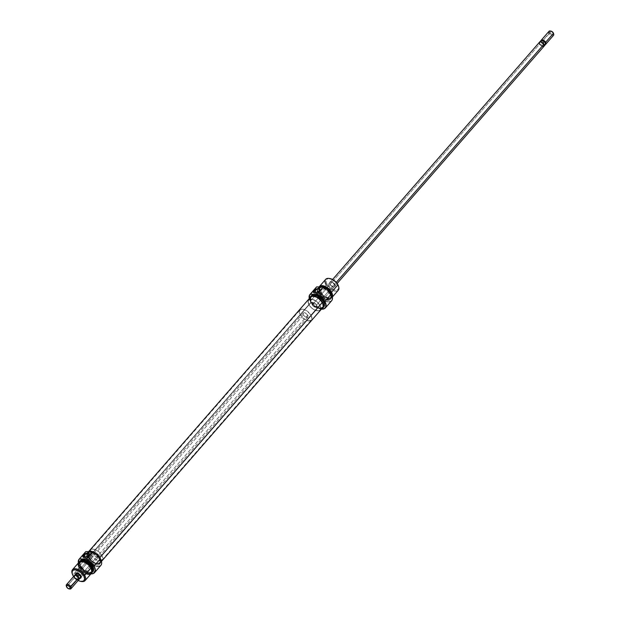 <?xml version="1.0" encoding="UTF-8"?>
<svg xmlns="http://www.w3.org/2000/svg" width="620" height="620" viewBox="0 0 620 620"><rect width="100%" height="100%" fill="white"/><g stroke="black" fill="none" stroke-linecap="round" stroke-linejoin="round"><path stroke-width="0.46" stroke-dasharray="3.1 2.33" d="M322.617 294.702L323.415 297.12L322.214 298.499L322.95 297.809L319.122 291.075A3.216 1.472 -29.6 0 0 319.618 290.323A3.216 1.472 -29.6 0 0 319.688 290.144A3.216 1.472 150.4 0 1 319.122 291.075L322.95 297.809A3.216 1.472 -29.6 0 0 323.415 297.12L334.327 284.611A3.03 1.635 41.1 0 1 333.235 286.882A3.03 1.635 41.1 0 1 330.034 284.518L329.979 284.27A3.41 1.845 -138.9 0 0 333.576 286.928A3.41 1.845 -138.9 0 0 334.8 284.379L323.415 297.12L322.338 294.19L321.121 293.376L319.502 294.624L319.13 297.026A3.216 1.472 -29.6 0 0 318.393 297.716L315.658 292.904L318.393 297.716L317.928 298.406L330.034 284.518A3.03 1.635 -138.9 0 0 332.328 286.603A3.03 1.635 -138.9 0 0 334.467 286.556A3.03 1.635 -138.9 0 0 334.327 284.611A3.03 1.635 -138.9 0 0 332.033 282.526A3.03 1.635 -138.9 0 0 329.894 282.573A3.03 1.635 -138.9 0 0 330.034 284.518L319.13 297.026L319.827 294.136L321.121 293.376L322.338 294.19M321.454 309.117A10.067 5.448 41.1 0 1 321.044 309.07A10.067 5.448 41.1 0 1 310.403 301.212L310.38 301.111A10.222 5.534 -138.9 0 0 321.175 309.093A10.222 5.534 -138.9 0 0 321.447 309.124A10.222 5.534 41.1 0 1 310.38 301.111L316.696 293.865A10.222 5.534 41.1 0 1 315.417 289.579A10.222 5.534 41.1 0 1 315.913 287.742M329.422 278.488A7.572 4.1 -138.9 0 0 327.027 284.208L319.742 291.942A8.331 4.503 41.1 0 1 319.145 286.874A8.331 4.503 -138.9 0 0 319.742 291.942L320.122 292.129A7.572 4.1 41.1 0 1 320.269 286.843M330.46 293.423L330.507 293.33A8.277 4.48 -138.9 0 0 322.175 286.944L327.5 289.749L330.46 293.423A8.331 4.503 -138.9 0 0 321.726 286.936A8.331 4.503 41.1 0 1 330.46 293.423L329.918 294.05L330.46 293.423A8.331 4.503 41.1 0 1 331.359 297.825L331.452 295.763L330.507 293.33A8.277 4.48 -138.9 0 1 331.398 297.701A8.277 4.48 -138.9 0 1 325.849 299.096A8.277 4.48 -138.9 0 1 318.788 293.082L318.665 293.175A8.331 4.503 41.1 0 1 317.851 288.54A8.331 4.503 41.1 0 1 319.153 287.184A8.331 4.503 41.1 0 1 320.153 286.897A8.331 4.503 -138.9 0 0 318.285 287.827A8.331 4.503 -138.9 0 0 317.851 288.54A8.331 4.503 -138.9 0 0 318.665 293.175L318.122 293.795A8.331 4.503 41.1 0 1 317.634 288.587A8.331 4.503 41.1 0 1 317.742 288.447A8.331 4.503 41.1 0 1 323.625 288.323A8.331 4.503 41.1 0 1 329.918 294.05A8.331 4.503 41.1 0 1 330.297 299.398A8.331 4.503 41.1 0 1 324.415 299.522A8.331 4.503 41.1 0 1 318.122 293.795L318.665 293.175A8.331 4.503 -138.9 0 0 324.958 298.894A8.331 4.503 -138.9 0 0 330.84 298.77A8.331 4.503 -138.9 0 0 330.46 293.423M319.974 286.897A8.277 4.48 -138.9 0 0 319.277 287.13A8.277 4.48 -138.9 0 0 317.959 288.517A8.277 4.48 -138.9 0 0 318.788 293.082L321.796 296.654L325.763 299.065L329.352 299.499L331.359 297.817A8.331 4.503 41.1 0 1 325.771 299.235A8.331 4.503 41.1 0 1 318.665 293.175L317.843 290.64L317.936 288.587L319.943 286.905M332.266 299.592L330.902 301.243L326.996 301.607L323.733 300.375L320.517 298.166L317.828 295.306L315.875 291.632L315.627 288.796L316.797 286.828A10.168 5.502 -138.9 0 0 315.549 289.494A10.168 5.502 -138.9 0 0 316.82 293.772L316.82 293.772A10.168 5.502 -138.9 0 0 325.454 301.149A10.168 5.502 -138.9 0 0 332.297 299.507L332.266 299.592A10.222 5.534 41.1 0 1 325.423 301.304A10.222 5.534 41.1 0 1 316.696 293.865A10.222 5.534 -138.9 0 0 324.423 300.886A10.222 5.534 -138.9 0 0 331.638 300.739M311.333 302.204L309.031 304.846A7.572 4.1 41.1 0 1 308.69 299.987A7.572 4.1 41.1 0 1 314.03 299.871A7.572 4.1 41.1 0 1 319.757 305.071L322.059 302.436A7.572 4.1 -138.9 0 0 316.332 297.228A7.572 4.1 -138.9 0 0 310.992 297.344A7.572 4.1 -138.9 0 0 311.333 302.204L314.084 305.482L317.719 307.69L321.005 308.086L322.842 306.544L322.601 303.575L321.307 301.289L318.137 298.259L315.673 296.957L312.387 296.554L310.953 297.391L310.387 298.972L311.333 302.204A7.572 4.1 -138.9 0 0 317.06 307.412A7.572 4.1 -138.9 0 0 322.4 307.295A7.572 4.1 -138.9 0 0 322.059 302.436L319.757 305.071A7.572 4.1 41.1 0 1 320.098 309.938A7.572 4.1 41.1 0 1 314.759 310.047A7.572 4.1 41.1 0 1 309.031 304.846L311.333 302.204A7.572 4.1 -138.9 0 0 317.06 307.412A7.572 4.1 -138.9 0 0 322.4 307.295A7.572 4.1 -138.9 0 0 322.059 302.436L99.417 557.76A7.572 4.1 41.1 0 1 99.766 562.619A7.572 4.1 41.1 0 1 94.418 562.735A7.572 4.1 41.1 0 1 88.691 557.535L311.333 302.204L314.084 305.482L317.719 307.69L320.021 308.179L322.439 307.249L323.005 305.668L322.601 303.575L319.308 299.166L314.479 296.6L312.387 296.554L310.953 297.391L310.387 298.972L311.333 302.204L88.691 557.535L91.45 560.806L95.077 563.014L97.386 563.503L99.805 562.58L100.285 559.992L99.417 557.76L96.666 554.489L94.271 552.839L90.729 551.792L88.311 552.714L87.831 555.303L88.691 557.535A7.572 4.1 41.1 0 1 88.172 552.9A7.572 4.1 41.1 0 1 88.35 552.668A7.572 4.1 41.1 0 1 93.698 552.56A7.572 4.1 41.1 0 1 99.417 557.76L322.059 302.436A7.572 4.1 -138.9 0 0 316.332 297.228A7.572 4.1 -138.9 0 0 310.992 297.344A7.572 4.1 -138.9 0 0 311.333 302.204M321.958 308.543A8.37 4.526 41.1 0 1 310.767 302.196L311.604 301.235L310.566 297.662L311.224 295.864A8.37 4.526 -138.9 0 0 311.604 301.235L310.767 302.196A8.37 4.526 41.1 0 1 309.822 297.957M320.718 286.804A7.386 3.991 -138.9 0 0 319.92 287.393A7.386 3.991 -138.9 0 0 319.378 288.594A7.386 3.991 -138.9 0 0 320.253 292.129L319.416 293.089A7.386 3.991 41.1 0 1 318.974 288.478A7.386 3.991 41.1 0 1 319.083 288.354A7.386 3.991 41.1 0 1 324.299 288.238A7.386 3.991 41.1 0 1 329.879 293.314L330.367 292.749L329.879 293.314A7.386 3.991 41.1 0 1 330.212 298.057A7.386 3.991 41.1 0 1 324.996 298.166A7.386 3.991 41.1 0 1 319.416 293.089L320.253 292.129L324.082 296.197L328.724 297.949L331.088 297.05L331.553 294.531M325.694 279.333A8.331 4.503 -138.9 0 0 326.074 284.681A8.331 4.503 -138.9 0 0 332.367 290.4A8.331 4.503 -138.9 0 0 338.249 290.276M539.563 42.129A3.03 1.635 -138.9 0 0 539.702 44.074L312.248 304.916A3.03 1.635 41.1 0 1 312.108 302.971A3.03 1.635 41.1 0 1 314.247 302.924A3.03 1.635 41.1 0 1 316.541 305.009L314.479 303.041L312.1 302.986L312.031 304.459L313.348 306.226L315.278 307.249L316.448 307.14L316.913 306.303L316.541 305.009L336.257 282.394L316.541 305.009A3.03 1.635 41.1 0 1 316.68 306.954A3.03 1.635 41.1 0 1 314.542 306.993A3.03 1.635 41.1 0 1 312.248 304.916L317.928 298.406L312.248 304.916A3.03 1.635 41.1 0 1 312.108 302.971A3.03 1.635 41.1 0 1 314.247 302.924A3.03 1.635 41.1 0 1 316.541 305.009L321.687 299.096L316.541 305.009L314.479 303.041L312.1 302.986L312.248 304.916L314.309 306.885L316.448 307.14L316.913 306.303L316.541 305.009A3.03 1.635 41.1 0 1 316.68 306.954A3.03 1.635 41.1 0 1 314.542 306.993A3.03 1.635 41.1 0 1 312.248 304.916L539.702 44.074A3.03 1.635 -138.9 0 0 541.989 46.151A3.03 1.635 -138.9 0 0 544.128 46.105M317.765 298.181L318.393 297.716A3.216 1.472 -29.6 0 0 317.928 298.406L317.765 298.181M316.905 297.608L317.556 297.461L316.936 297.492M318.091 297.484L318.703 297.53L318.091 297.484M319.362 297.592L318.703 297.53L319.362 297.592M320.803 297.801L321.245 297.91L320.803 297.801M319.827 294.136L320.214 293.733M331.708 294.585L331.227 297.174L329.794 298.011L327.701 297.964L324.043 296.306L319.742 291.942A8.331 4.503 -138.9 0 0 326.639 297.925A8.331 4.503 -138.9 0 0 332.336 296.856A8.331 4.503 41.1 0 1 331.917 297.538A8.331 4.503 41.1 0 1 326.035 297.67A8.331 4.503 41.1 0 1 319.742 291.942L327.027 284.208L330.948 288.385L334.606 290.044L336.699 290.09L338.132 289.253L338.698 287.672L338.295 285.58M331.785 295.205A7.572 4.1 41.1 0 1 327.344 297.879A7.572 4.1 41.1 0 1 320.122 292.129L319.176 288.897L320.362 286.789M321.284 286.618L319.494 288.13L319.416 289.959L320.253 292.129A7.386 3.991 -138.9 0 0 325.833 297.205A7.386 3.991 -138.9 0 0 331.049 297.096A7.386 3.991 -138.9 0 0 331.599 294.795M329.879 293.314L330.793 296.469L330.251 298.011L328.848 298.825L325.639 298.437L322.106 296.283L320.153 294.206L318.889 291.981L318.657 289.091L320.447 287.579L323.656 287.974L327.19 290.121L329.879 293.314M329.918 294.05L330.871 296.5L330.336 299.344L328.755 300.266L325.144 299.824L321.144 297.399L318.951 295.058L317.517 292.539L317.262 289.276L319.277 287.579L322.896 288.021L326.887 290.447L329.918 294.05M316.231 287.3A10.222 5.534 -138.9 0 0 315.417 289.579A10.222 5.534 -138.9 0 0 316.696 293.865L310.38 301.111A10.222 5.534 41.1 0 1 309.31 298.538A10.222 5.534 -138.9 0 0 309.38 298.801A10.222 5.534 -138.9 0 0 310.38 301.111L309.217 298.034M321.958 309.147L318.889 308.497L315.619 306.76L312.635 304.203L310.403 301.212A10.067 5.448 41.1 0 1 309.419 298.933A10.067 5.448 41.1 0 1 309.31 298.538M323.841 306.861A8.37 4.526 -138.9 0 1 317.928 306.985A8.37 4.526 -138.9 0 1 311.604 301.235L314.65 304.854L318.665 307.288L321.207 307.83L323.88 306.807M322.361 308.349L319.145 308.644L313.813 305.807L310.767 302.196L309.814 299.731L309.907 297.654M319.757 305.071L320.703 308.31L320.137 309.892L318.703 310.728L315.417 310.326L312.953 309.024L309.783 305.993L308.489 303.707L308.249 300.739L310.085 299.197L313.371 299.592L317.006 301.8L319.757 305.071A7.572 4.1 -138.9 0 0 314.03 299.871A7.572 4.1 -138.9 0 0 308.69 299.987A7.572 4.1 -138.9 0 0 309.031 304.846L300.243 314.929A7.572 4.1 41.1 0 1 299.902 310.062A7.572 4.1 41.1 0 1 305.242 309.954A7.572 4.1 41.1 0 1 310.969 315.154L319.757 305.071L320.703 308.31L320.137 309.892L317.719 310.814L314.177 309.767L311.783 308.117L309.031 304.846L308.086 301.615L308.651 300.026L311.07 299.103L315.836 300.901L319.757 305.071L310.969 315.154L311.914 318.385L311.349 319.974L308.93 320.897L304.164 319.099L300.243 314.929L299.297 311.69L300.483 309.589L303.389 309.318L307.047 310.976L310.969 315.154A7.572 4.1 41.1 0 1 311.31 320.013A7.572 4.1 41.1 0 1 305.97 320.129A7.572 4.1 41.1 0 1 300.243 314.929L309.031 304.846A7.572 4.1 -138.9 0 0 314.759 310.047A7.572 4.1 -138.9 0 0 320.098 309.938A7.572 4.1 -138.9 0 0 319.757 305.071M330.173 278.605L328.081 278.558L326.244 280.101L326.167 281.976L327.027 284.208A7.572 4.1 -138.9 0 0 334.715 290.067A7.572 4.1 -138.9 0 0 338.574 286.471M329.979 284.27L329.623 282.425L331.39 281.751L334.048 283.363L335.195 285.378L334.699 286.781L333.389 286.897L330.034 284.518A3.03 1.635 41.1 0 1 329.739 283.836A3.03 1.635 41.1 0 1 331.181 282.255A3.03 1.635 41.1 0 1 334.327 284.611L334.8 284.379A3.41 1.845 -138.9 0 0 331.266 281.728A3.41 1.845 -138.9 0 0 329.646 283.503A3.41 1.845 -138.9 0 0 329.979 284.27M338.683 286.812A8.331 4.503 41.1 0 1 334.715 291.152A8.331 4.503 41.1 0 1 326.074 284.681M323.415 297.12L322.214 298.499A3.216 1.472 -29.6 0 0 322.95 297.809L323.415 297.12M319.122 291.075A3.216 1.472 150.4 0 1 314.635 293.012A3.216 1.472 -29.6 0 0 314.821 293.051A3.216 1.472 -29.6 0 0 319.122 291.075M99.758 557.768L100.68 560.139L100.587 562.131L99.51 563.448L97.596 563.875L92.527 561.96L88.358 557.527A8.052 4.356 41.1 0 1 87.621 552.924A8.052 4.356 41.1 0 1 87.986 552.35A8.052 4.356 41.1 0 1 93.674 552.234A8.052 4.356 41.1 0 1 99.758 557.768A8.052 4.356 41.1 0 1 100.122 562.937A8.052 4.356 41.1 0 1 94.442 563.061A8.052 4.356 41.1 0 1 88.358 557.527L87.435 555.148L87.521 553.156L88.606 551.846L90.52 551.42L95.589 553.327L99.758 557.768M310.589 297.073L310.62 297.034A8.052 4.356 -138.9 0 0 310.992 302.204L88.358 557.527L310.992 302.204L310.078 299.824L310.163 297.833M322.803 307.567L320.23 308.551L316.471 307.435L313.922 305.683L310.992 302.204A8.052 4.356 -138.9 0 0 317.076 307.737A8.052 4.356 -138.9 0 0 322.764 307.613M80.05 578.274A3.41 1.845 41.1 0 1 75.95 575.593L76.431 575.36A3.03 1.635 -138.9 0 0 80.561 577.615A3.03 1.635 -138.9 0 0 80.6 577.592M81.049 576.29A3.03 1.635 -138.9 0 0 81.011 576.135A3.03 1.635 -138.9 0 0 80.716 575.445L80.716 575.445A3.03 1.635 41.1 0 1 81.049 576.29M101.37 561.162A10.222 5.534 41.1 0 1 96.503 566.494A10.222 5.534 41.1 0 1 85.901 558.55L84.831 554.327L85.173 552.683L86.157 551.513A10.067 5.448 -138.9 0 0 84.839 554.017A10.067 5.448 -138.9 0 0 86.087 558.457L85.901 558.55A10.222 5.534 41.1 0 1 84.622 554.164A10.222 5.534 41.1 0 1 85.111 552.428M101.347 561.069L101.61 563.061L100.858 565.161L98.952 566.269L96.17 566.215L91.303 564.006L88.327 561.449L86.087 558.457A10.067 5.448 -138.9 0 0 96.503 566.277A10.067 5.448 -138.9 0 0 101.355 561.1M84.041 557.457A3.216 1.472 -29.6 0 0 84.227 557.496A3.216 1.472 -29.6 0 0 88.536 555.52L88.536 555.52A3.216 1.472 150.4 0 1 84.041 557.457M98.657 556.977L96.767 557.155L94.883 555.861L93.868 554.071L94.31 552.823L96.441 553.087L98.502 555.055L92.83 561.565L98.502 555.055L98.657 556.977A3.03 1.635 -138.9 0 0 98.502 555.055A3.03 1.635 -138.9 0 0 96.216 552.97A3.03 1.635 -138.9 0 0 94.077 553.017A3.03 1.635 -138.9 0 0 94.217 554.962L88.536 561.472L94.217 554.962A3.03 1.635 -138.9 0 0 96.503 557.039A3.03 1.635 -138.9 0 0 98.642 557L80.856 577.39A3.03 1.635 41.1 0 1 80.561 577.615A3.03 1.635 41.1 0 1 76.431 575.36L88.536 561.472L87.8 562.154L85.072 557.349L87.8 562.154A3.216 1.472 -29.6 0 0 87.335 562.851L86.265 561.984L86.971 561.906L91.628 562.937A3.216 1.472 -29.6 0 0 92.357 562.255L88.536 555.52L92.357 562.255L92.83 561.565L80.716 575.445L91.628 562.937L90.055 562.216L86.343 561.929M78.841 562.425A8.331 4.503 -138.9 0 0 79.221 567.773L79.903 567.61A7.572 4.1 -138.9 0 0 88.598 573.577A7.572 4.1 -138.9 0 0 90.629 567.835L87.877 564.564L84.25 562.356L80.956 561.96L79.127 563.503L79.36 566.471L80.662 568.757L83.832 571.787L86.288 573.089L89.575 573.492L91.016 572.655L91.496 570.067L90.629 567.835A7.572 4.1 -138.9 0 0 81.941 561.867A7.572 4.1 -138.9 0 0 79.903 567.61L72.881 575.034L72.997 575.531L72.881 575.034A8.331 4.503 41.1 0 1 72.176 573.5A8.331 4.503 -138.9 0 0 72.881 575.034L79.221 567.773A8.331 4.503 -138.9 0 0 85.514 573.5A8.331 4.503 -138.9 0 0 91.396 573.376M92.38 572.152L89.737 573.159L85.87 572.012L82.08 569.098L80.29 566.54A8.331 4.503 -138.9 0 0 91.597 572.787A8.331 4.503 -138.9 0 0 91.83 572.663A8.331 4.503 41.1 0 1 80.29 566.54L80.832 565.921L79.794 562.363L80.453 560.573A8.331 4.503 -138.9 0 0 80.832 565.921L80.29 566.54A8.331 4.503 41.1 0 1 79.476 561.898A8.331 4.503 -138.9 0 0 79.391 562.139A8.331 4.503 -138.9 0 0 80.29 566.54L80.244 566.641A8.277 4.48 41.1 0 1 79.352 562.27A8.277 4.48 41.1 0 1 79.499 561.89M79.577 565.796A10.222 5.534 -138.9 0 0 93.395 573.485A10.222 5.534 41.1 0 1 79.577 565.796A10.222 5.534 41.1 0 1 78.461 560.457A10.222 5.534 -138.9 0 0 79.577 565.796L83.646 561.131L79.577 565.796M90.939 573.895A10.168 5.502 41.1 0 1 79.531 565.889L78.345 562.735M99.417 557.76L101.719 555.117A7.572 4.1 -138.9 0 0 95.999 549.917A7.572 4.1 -138.9 0 0 90.652 550.033A7.572 4.1 -138.9 0 0 90.993 554.892L88.691 557.535A7.572 4.1 41.1 0 1 88.172 552.9A7.572 4.1 41.1 0 1 88.35 552.668A7.572 4.1 41.1 0 1 93.698 552.56A7.572 4.1 41.1 0 1 99.417 557.76L100.285 559.992L99.805 562.58L97.386 563.503L95.077 563.014L91.45 560.806L89.443 558.674L87.831 555.303L87.916 553.428L89.745 551.878L93.039 552.281L96.666 554.489L99.417 557.76A7.572 4.1 41.1 0 1 99.766 562.619A7.572 4.1 41.1 0 1 94.418 562.735A7.572 4.1 41.1 0 1 88.691 557.535L90.993 554.892A7.572 4.1 -138.9 0 0 96.72 560.093A7.572 4.1 -138.9 0 0 102.067 559.984A7.572 4.1 -138.9 0 0 101.719 555.117L99.417 557.76M99.146 558.729L99.843 557.93L99.146 558.729L100.099 561.201L100.006 563.27L98.882 564.634L96.898 565.076L94.349 564.533L91.628 563.092L87.296 558.481A8.37 4.526 41.1 0 1 86.916 553.11A8.37 4.526 41.1 0 1 92.822 552.978A8.37 4.526 41.1 0 1 99.146 558.729A8.37 4.526 41.1 0 1 99.525 564.107A8.37 4.526 41.1 0 1 93.62 564.231A8.37 4.526 41.1 0 1 87.296 558.481L86.343 556.016L86.428 553.939L87.559 552.583L89.544 552.133L92.093 552.676L94.814 554.117L99.146 558.729M100.587 559.031L100.843 562.309L99.719 563.673L96.503 563.968L92.465 562.131L88.962 558.783L87.528 556.256L87.265 552.978L88.497 551.567A8.37 4.526 -138.9 0 0 87.753 552.149A8.37 4.526 -138.9 0 0 87.273 552.978A8.37 4.526 -138.9 0 0 88.133 557.519L87.296 558.481L88.133 557.519A8.37 4.526 -138.9 0 0 94.457 563.27A8.37 4.526 -138.9 0 0 100.362 563.146A8.37 4.526 -138.9 0 0 100.766 559.55M85.428 551.986A10.222 5.534 -138.9 0 0 84.622 554.164A10.222 5.534 -138.9 0 0 85.901 558.55L83.646 561.131L85.901 558.55A10.222 5.534 -138.9 0 0 93.62 565.572A10.222 5.534 -138.9 0 0 100.843 565.417M90.497 567.835L91.341 570.013L91.256 571.841L90.264 573.043L88.513 573.43L83.863 571.679L80.042 567.61A7.386 3.991 41.1 0 1 79.701 562.875A7.386 3.991 41.1 0 1 84.917 562.759A7.386 3.991 41.1 0 1 90.497 567.835A7.386 3.991 41.1 0 1 90.83 572.578A7.386 3.991 41.1 0 1 85.622 572.686A7.386 3.991 41.1 0 1 80.042 567.61L79.197 565.44L79.275 563.611L80.275 562.41L82.026 562.014L86.668 563.766L90.497 567.835M81.081 561.464A7.386 3.991 -138.9 0 0 80.538 561.914A7.386 3.991 -138.9 0 0 80.879 566.657L80.042 567.61L80.879 566.657A7.386 3.991 -138.9 0 0 86.459 571.725A7.386 3.991 -138.9 0 0 91.667 571.617A7.386 3.991 -138.9 0 0 92.039 571.02M92.698 561.278L91.628 562.937L92.357 562.255A3.216 1.472 -29.6 0 0 92.83 561.565L92.698 561.278M92.388 560.193L92.248 559.713L92.388 560.193M91.745 558.636L92.023 559.147M90.993 557.93L91.396 558.217L90.993 557.93M90.063 557.907L89.621 558.171L90.063 557.907M86.312 562.053L87.335 562.851L88.536 561.472L88.598 559.783L89.621 558.171M89.234 558.573L88.536 561.472A3.216 1.472 -29.6 0 0 87.8 562.154L76.431 575.36A3.03 1.635 41.1 0 1 76.291 573.415L86.219 562.03M77.353 573.066A3.03 1.635 41.1 0 1 80.716 575.445A3.03 1.635 -138.9 0 0 77.516 573.082A3.03 1.635 -138.9 0 0 77.353 573.066M81.329 581.475A8.331 4.503 41.1 0 1 72.881 575.034A8.331 4.503 -138.9 0 0 81.329 581.475M91.838 572.64A8.277 4.48 41.1 0 1 91.481 572.841A8.277 4.48 41.1 0 1 80.244 566.641L79.298 564.2L79.825 561.379M81.112 561.449L80.112 562.65L80.034 564.479L81.608 567.773L83.56 569.842L88.265 572.345L91.101 572.082L92.093 570.88M93.054 571.47L90.388 572.485L87.854 571.95L83.863 569.517L80.832 565.921A8.331 4.503 -138.9 0 0 87.133 571.64A8.331 4.503 -138.9 0 0 93.008 571.516M91.202 573.903L88.102 573.252L84.8 571.493L81.794 568.912L79.531 565.889A10.168 5.502 41.1 0 1 78.383 562.945M90.993 554.892L93.752 558.163L97.379 560.371L100.665 560.775L102.501 559.225L102.269 556.256L100.967 553.978L98.968 551.846L95.341 549.638L93.031 549.15L90.613 550.072L90.133 552.66L90.993 554.892M78.182 580.46L73.61 576.484A7.572 4.1 41.1 0 0 78.182 580.46M75.524 574.136L77.19 577.065L80.306 578.235M86.04 573.725A8.331 4.503 41.1 0 1 79.221 567.773M89.094 554.59A3.216 1.472 150.4 0 1 88.536 555.52A3.216 1.472 -29.6 0 0 89.032 554.768A3.216 1.472 -29.6 0 0 89.094 554.59M76.121 573.694A3.03 1.635 -138.9 0 0 76.431 575.36L75.95 575.593A3.41 1.845 41.1 0 1 75.531 574.329M545.313 44.578A2.999 1.62 41.1 0 1 541.609 43.989L541.679 42.827A2.705 1.465 -138.9 0 0 545.368 44.198A2.705 1.465 41.1 0 1 544.251 44.508A2.705 1.465 41.1 0 1 541.679 42.827A2.705 1.465 41.1 0 1 541.392 42.4L541.345 42.191A3.03 1.635 -138.9 0 0 544.546 44.555A3.03 1.635 -138.9 0 0 545.337 44.508A3.03 1.635 41.1 0 1 541.345 42.191L550.072 32.806A2.271 1.232 -138.9 0 0 552.265 34.534A2.271 1.232 -138.9 0 0 553.567 33.681M553.707 34.046A3.03 1.635 41.1 0 1 552.257 35.627A3.03 1.635 41.1 0 1 549.119 33.271A3.03 1.635 -138.9 0 0 551.405 35.355A3.03 1.635 -138.9 0 0 553.544 35.309M80.259 578.026A3.03 1.635 41.1 0 1 76.012 575.841L303.459 314.991A3.03 1.635 -138.9 0 0 305.753 317.076A3.03 1.635 -138.9 0 0 307.892 317.029A3.03 1.635 -138.9 0 0 307.753 315.084L80.662 575.507L307.753 315.084A3.03 1.635 -138.9 0 0 305.459 313.007A3.03 1.635 -138.9 0 0 303.32 313.046A3.03 1.635 -138.9 0 0 303.459 314.991L76.012 575.841A3.03 1.635 41.1 0 1 75.741 574.089M74.23 575.779A3.03 1.635 -138.9 0 0 74.369 577.724L74.772 577.522A2.705 1.465 -138.9 0 0 75.051 577.948A2.705 1.465 -138.9 0 0 77.717 579.646A2.705 1.465 -138.9 0 0 78.903 578.351A2.705 1.465 41.1 0 1 78.445 579.553A2.705 1.465 41.1 0 1 75.051 577.948L75.873 578.104L76.895 576.925L75.663 574.755L74.64 575.933A2.999 1.62 41.1 0 1 74.663 575.492A2.999 1.62 -138.9 0 0 74.64 575.933L74.57 577.096A2.705 1.465 41.1 0 1 74.477 576.089A2.705 1.465 41.1 0 1 75.609 575.476A2.705 1.465 -138.9 0 0 74.57 577.096A2.705 1.465 -138.9 0 0 74.772 577.522L66.596 586.636L66.712 587.125L66.596 586.636A3.03 1.635 41.1 0 1 66.433 586.318A3.03 1.635 -138.9 0 0 66.596 586.636L74.369 577.724A3.03 1.635 -138.9 0 0 76.655 579.801A3.03 1.635 -138.9 0 0 78.794 579.754M75.896 573.911A2.999 1.62 -138.9 0 0 75.663 574.755L74.64 575.933L75.051 577.948L74.57 577.096A2.705 1.465 -138.9 0 0 74.772 577.522A2.705 1.465 -138.9 0 0 75.051 577.948L75.873 578.104A2.999 1.62 -138.9 0 0 79.011 579.282A2.999 1.62 41.1 0 1 75.873 578.104L76.895 576.925L75.663 574.492M69.417 588.915A3.03 1.635 41.1 0 1 66.596 586.636A3.03 1.635 -138.9 0 0 69.417 588.915M78.949 578.499A3.03 1.635 41.1 0 1 77.508 580.08A3.03 1.635 41.1 0 1 74.369 577.724M75.857 573.911L75.787 575.383L77.112 577.15L79.042 578.173L80.453 577.856M79.748 578.189L76.895 576.925A2.999 1.62 -138.9 0 0 80.414 577.856M78.322 577.173L78.81 578.026L78.322 577.173M307.753 315.084L305.195 312.891L303.885 312.736L303.149 313.348L303.761 315.448L306.017 317.184L307.9 317.014L307.753 315.084M548.979 31.326A3.03 1.635 -138.9 0 0 549.119 33.271L541.345 42.191A3.03 1.635 41.1 0 1 540.989 40.711A3.03 1.635 -138.9 0 0 541.051 41.501A3.03 1.635 -138.9 0 0 541.345 42.191L541.392 42.4A2.705 1.465 41.1 0 1 541.19 41.974L540.376 41.819A2.999 1.62 41.1 0 1 540.919 40.742M551.017 31.124L549.793 31.837L550.901 33.782L552.97 34.565L553.451 33.217M550.583 31.085A2.271 1.232 -138.9 0 0 550.072 32.806L549.119 33.271M541.291 40.641A2.705 1.465 -138.9 0 0 541.19 41.974A2.705 1.465 41.1 0 1 541.128 41.788A2.705 1.465 41.1 0 1 541.291 40.641M541.679 42.827A2.705 1.465 41.1 0 1 541.392 42.4A2.705 1.465 41.1 0 1 541.19 41.974L541.679 42.827L540.376 41.819L539.354 42.989L540.586 45.159L541.609 43.989L541.679 42.827M539.485 43.617L539.354 43.175M544.143 46.089L543.57 46.422M542.732 46.407L539.702 44.074M540.609 40.974A2.999 1.62 -138.9 0 0 540.376 41.819L539.354 42.989A2.999 1.62 41.1 0 1 539.586 42.145A2.999 1.62 41.1 0 1 543.105 43.075L544.337 45.245A2.999 1.62 41.1 0 1 544.104 46.089A2.999 1.62 41.1 0 1 540.586 45.159L542.546 46.337L544.073 46.128L544.337 45.245L542.802 42.803L540.826 41.827L539.625 42.106L539.354 42.989L540.586 45.159L541.609 43.989A2.999 1.62 -138.9 0 0 545.127 44.919M322.454 294.384L319.842 289.788M90.652 550.033L299.902 310.062M318.285 287.827L317.742 288.447M319.92 287.393L319.083 288.354M321.749 301.134L334.467 286.556M332.576 279.504L316.859 297.522M319.92 294.019L329.894 282.573M332.367 297.019L331.917 297.538M331.049 297.096L330.212 298.057M330.84 298.77L330.297 299.398M102.067 559.984L311.31 320.013M316.859 297.561L314.046 292.617M314.821 293.051L314.418 292.997M87.986 552.35L88.792 551.428M100.122 562.937L101.448 561.425M84.227 557.496L83.824 557.434M83.46 557.062L86.265 562.007M72.067 573.159L72.261 573.818M86.916 553.11L87.753 552.149M79.701 562.875L80.538 561.914M94.077 553.017L89.327 558.465M303.32 313.046L76.291 573.415M90.83 572.578L91.667 571.617M99.525 564.107L100.362 563.146M81.685 581.537L81.003 581.436M91.861 558.829L89.249 554.226M337.14 283.487L322.586 300.173M66.294 585.954L66.487 586.613M78.445 579.553L79.081 579.258M74.477 576.089L74.687 575.422M81.205 576.995L307.892 317.029"/><path stroke-width="0.93" d="M316.944 294.306L316.619 294.399A10.067 5.448 41.1 0 1 324.663 301.514L324.857 301.421A10.222 5.534 -138.9 0 0 316.944 294.306A10.222 5.534 41.1 0 1 324.857 301.421L324.663 301.514A10.067 5.448 41.1 0 1 321.454 309.117L324.345 308.613L325.702 306.978L325.818 304.482L323.973 300.421L321.207 297.337L316.619 294.399L310.465 294.267L316.944 294.306L323.26 287.06A10.222 5.534 41.1 0 1 331.173 294.175A10.222 5.534 41.1 0 1 332.274 299.576L332.382 297.073L331.173 294.175A10.222 5.534 -138.9 0 0 323.26 287.06L316.944 294.306M321.447 309.124A10.222 5.534 -138.9 0 0 324.857 301.421L331.173 294.175L324.857 301.421A10.222 5.534 41.1 0 1 325.322 307.985A10.222 5.534 41.1 0 1 321.447 309.124M319.688 290.144A3.216 1.472 -29.6 0 0 318.045 289.036A3.216 1.472 -29.6 0 0 314.565 290.981L314.131 290.679A3.596 1.643 150.4 0 1 318.153 288.486A3.596 1.643 150.4 0 1 319.781 289.951A3.596 1.643 150.4 0 1 319.23 290.788L319.75 288.874L317.541 288.61L314.572 290.238L313.472 292.307L314.231 292.958L315.82 292.865L319.23 290.788A3.596 1.643 150.4 0 1 314.418 292.997A3.596 1.643 150.4 0 1 314.131 290.679L314.565 290.981A3.216 1.472 150.4 0 1 317.432 289.176A3.216 1.472 150.4 0 1 319.641 289.439A3.216 1.472 150.4 0 1 319.688 290.144M315.658 292.904L314.565 290.981L315.658 292.904M320.269 286.843A7.572 4.1 41.1 0 1 330.847 292.353L331.537 292.19A8.331 4.503 -138.9 0 0 324.965 286.347A8.331 4.503 -138.9 0 0 319.145 286.874A8.331 4.503 41.1 0 1 319.362 286.595A8.331 4.503 41.1 0 1 325.237 286.471A8.331 4.503 41.1 0 1 331.537 292.19L337.869 284.929L337.753 284.44A7.572 4.1 -138.9 0 0 329.755 278.527A7.572 4.1 -138.9 0 0 329.422 278.488M320.153 286.897A8.331 4.503 41.1 0 1 321.726 286.936A8.331 4.503 -138.9 0 0 320.153 286.897M322.175 286.944A8.277 4.48 -138.9 0 0 319.974 286.897L322.229 286.952M309.458 299.057L309.488 295.446L316.626 286.921L323.26 286.967L316.626 286.921A10.222 5.534 -138.9 0 0 316.231 287.3L309.915 294.547A10.222 5.534 41.1 0 1 310.31 294.167L316.626 286.921A10.222 5.534 41.1 0 0 315.913 287.742M332.297 299.507A10.168 5.502 -138.9 0 0 332.312 299.445A10.168 5.502 -138.9 0 0 331.219 294.074L327.802 289.928L323.26 286.967A10.168 5.502 -138.9 0 1 331.219 294.074L331.173 294.175A10.222 5.534 -138.9 0 1 331.638 300.739L325.322 307.985M326.074 284.681A8.331 4.503 41.1 0 1 329.073 278.426A8.331 4.503 41.1 0 1 337.869 284.929A8.331 4.503 -138.9 0 0 331.576 279.202A8.331 4.503 -138.9 0 0 325.694 279.333L319.362 286.595M323.88 306.807L324.415 303.955L323.462 301.49A8.37 4.526 -138.9 0 0 317.138 295.74A8.37 4.526 -138.9 0 0 311.224 295.864L310.387 296.825A8.37 4.526 41.1 0 1 316.301 296.701A8.37 4.526 41.1 0 1 322.625 302.444L323.462 301.49L322.625 300.219L317.765 296.05L313.86 294.895L311.186 295.911M309.822 297.957A8.37 4.526 41.1 0 1 310.387 296.825M331.63 295.507L331.243 293.462L330.716 292.353L330.367 292.749L330.716 292.353A7.386 3.991 -138.9 0 0 320.718 286.804M331.917 297.538L338.249 290.276A8.331 4.503 -138.9 0 0 337.869 284.929L331.537 292.19A8.331 4.503 41.1 0 1 332.336 296.856A8.331 4.503 -138.9 0 0 331.537 292.19L330.847 292.353L331.793 295.593M319.742 287.308L322.16 286.386L324.462 286.874L328.096 289.083L330.847 292.353A7.572 4.1 41.1 0 1 331.785 295.205M331.599 294.795A7.386 3.991 -138.9 0 0 330.716 292.353L328.026 289.16L325.694 287.556L322.245 286.533L320.486 286.928M309.31 298.538A10.067 5.448 41.1 0 1 310.465 294.267L310.31 294.167A10.222 5.534 -138.9 0 0 309.31 298.538A10.222 5.534 41.1 0 1 309.915 294.547M323.005 307.822L323.841 306.861A8.37 4.526 -138.9 0 0 323.462 301.49L322.625 302.444A8.37 4.526 41.1 0 1 323.005 307.822A8.37 4.526 41.1 0 1 321.958 308.543M309.729 298.623L310.349 296.872L313.022 295.849L316.928 297.011L319.579 298.832L322.625 302.444L323.578 304.916L323.485 306.985L321.454 308.69M338.613 286.673L337.001 283.294L335.002 281.162L332.607 279.519L329.065 278.465M337.869 284.929A8.331 4.503 41.1 0 1 338.683 286.812L338.489 286.146A7.572 4.1 -138.9 0 0 337.753 284.44L337.869 284.929M314.635 293.012A3.216 1.472 150.4 0 1 314.046 292.617A3.216 1.472 150.4 0 1 314.565 290.981A3.216 1.472 -29.6 0 0 314.635 293.012M309.992 298.762L311.248 296.523L314.34 296.236L318.231 298.003L322.4 302.444L99.89 557.613L322.4 302.444A8.052 4.356 -138.9 0 0 316.308 296.91A8.052 4.356 -138.9 0 0 310.628 297.026L88.792 551.428M101.448 561.425L322.764 307.613A8.052 4.356 -138.9 0 0 322.4 302.444L323.4 305.885L322.803 307.567M80.6 577.592A3.03 1.635 -138.9 0 0 81.049 576.29A3.03 1.635 41.1 0 1 80.856 577.39M79.856 578.282L81.127 577.546L80.778 575.693A3.41 1.845 41.1 0 1 81.112 576.461A3.41 1.845 41.1 0 1 80.05 578.274M78.438 560.519A10.168 5.502 41.1 0 1 79.515 558.953L79.507 558.853A10.222 5.534 -138.9 0 0 78.477 560.395L78.438 560.519A10.168 5.502 41.1 0 0 78.383 562.945L78.973 559.488L85.831 551.606L92.302 551.645L85.831 551.606A10.222 5.534 -138.9 0 0 85.428 551.986L79.112 559.232A10.222 5.534 41.1 0 1 79.507 558.853L85.831 551.606A10.222 5.534 41.1 0 0 85.111 552.428M94.519 572.663L100.843 565.417A10.222 5.534 -138.9 0 0 100.378 558.853A10.222 5.534 41.1 0 1 101.37 561.162L101.331 561.03A10.067 5.448 -138.9 0 0 100.355 558.76L94.054 566.099A10.222 5.534 -138.9 0 0 86.141 558.992L85.971 559.085A10.168 5.502 41.1 0 1 93.93 566.2L93.93 566.2A10.168 5.502 41.1 0 1 93.333 573.508A10.168 5.502 41.1 0 1 90.939 573.895L93.612 573.368L95.201 570.539L94.666 567.726L92.442 564.045L89.435 561.154L85.971 559.085L79.515 558.953L86.141 558.992A10.222 5.534 41.1 0 1 94.054 566.099A10.222 5.534 41.1 0 1 94.519 572.663A10.222 5.534 41.1 0 1 93.395 573.485A10.222 5.534 -138.9 0 0 93.457 573.454A10.222 5.534 -138.9 0 0 94.054 566.099L100.378 558.853A10.222 5.534 -138.9 0 0 92.457 551.746L86.141 558.992L92.457 551.746A10.222 5.534 41.1 0 1 100.378 558.853L96.891 554.582L92.302 551.645A10.067 5.448 -138.9 0 1 100.355 558.76L101.502 561.728M83.979 555.427A3.216 1.472 -29.6 0 0 84.041 557.457A3.216 1.472 150.4 0 1 83.46 557.062A3.216 1.472 150.4 0 1 83.979 555.427L85.072 557.349L83.979 555.427A3.216 1.472 150.4 0 1 86.839 553.621A3.216 1.472 150.4 0 1 89.055 553.885A3.216 1.472 150.4 0 1 89.094 554.59A3.216 1.472 -29.6 0 0 87.451 553.474A3.216 1.472 -29.6 0 0 83.979 555.427L83.545 555.125L83.979 555.427M88.637 555.233A3.596 1.643 150.4 0 1 83.824 557.434A3.596 1.643 150.4 0 1 83.545 555.125L83.018 557.047L85.227 557.303L88.203 555.675L89.296 553.606L88.536 552.955L86.955 553.056L83.545 555.125A3.596 1.643 150.4 0 1 87.567 552.932A3.596 1.643 150.4 0 1 89.187 554.389A3.596 1.643 150.4 0 1 88.637 555.233M79.221 567.773A8.331 4.503 41.1 0 1 81.46 561.457A8.331 4.503 41.1 0 1 91.016 568.021A8.331 4.503 -138.9 0 0 84.715 562.301A8.331 4.503 -138.9 0 0 78.841 562.425L72.501 569.687A8.331 4.503 41.1 0 1 78.383 569.563A8.331 4.503 41.1 0 1 84.677 575.29A8.331 4.503 -138.9 0 0 76.035 568.811A8.331 4.503 -138.9 0 0 72.067 573.159A8.331 4.503 -138.9 0 0 72.176 573.5A8.331 4.503 41.1 0 1 72.501 569.687M79.499 561.89A8.277 4.48 41.1 0 1 85.204 560.984A8.277 4.48 41.1 0 1 91.962 566.889L92.085 566.796A8.331 4.503 -138.9 0 0 85.165 560.806A8.331 4.503 -138.9 0 0 79.476 561.898A8.331 4.503 41.1 0 1 79.91 561.193A8.331 4.503 41.1 0 1 85.793 561.069A8.331 4.503 41.1 0 1 92.085 566.796L92.628 566.168A8.331 4.503 -138.9 0 0 86.335 560.449A8.331 4.503 -138.9 0 0 80.453 560.573L79.91 561.193M73.757 576.678L72.997 575.531A7.572 4.1 41.1 0 1 72.261 573.818A7.572 4.1 41.1 0 1 75.865 569.873A7.572 4.1 41.1 0 1 83.723 575.755L91.016 568.021L84.677 575.29A8.331 4.503 41.1 0 1 85.056 580.638A8.331 4.503 41.1 0 1 81.329 581.475A8.331 4.503 -138.9 0 0 81.685 581.537A8.331 4.503 -138.9 0 0 84.677 575.29L83.723 575.755L84.669 578.987L83.491 581.095L80.577 581.366L78.151 580.452M100.766 559.55A8.37 4.526 -138.9 0 0 99.983 557.775L99.983 557.775A8.37 4.526 -138.9 0 0 88.497 551.567M78.477 560.395A10.222 5.534 -138.9 0 0 78.461 560.457A10.222 5.534 41.1 0 1 79.112 559.232M92.039 571.02A7.386 3.991 -138.9 0 0 91.334 566.874L90.737 567.564L91.334 566.874A7.386 3.991 -138.9 0 0 81.081 561.464M76.291 573.415A3.03 1.635 41.1 0 1 77.353 573.066A3.03 1.635 -138.9 0 0 76.121 573.694L75.694 574.197M85.056 580.638L91.396 573.376A8.331 4.503 -138.9 0 0 91.016 568.021A8.331 4.503 41.1 0 1 86.04 573.725M79.391 562.154L80.507 560.806L83.684 560.511L88.955 563.317L92.558 568.137L93 570.423L91.706 572.725M91.706 571.57L92.256 570.028L91.869 567.99L88.652 563.689L83.948 561.185L81.902 561.146L80.507 561.952M92.465 572.144L93.008 571.516A8.331 4.503 -138.9 0 0 92.628 566.168L92.085 566.796A8.331 4.503 41.1 0 1 92.465 572.144A8.331 4.503 41.1 0 1 91.83 572.663A8.331 4.503 -138.9 0 0 92.085 566.796L91.962 566.889A8.277 4.48 41.1 0 1 91.838 572.64M93.054 571.47L93.666 569.726L93.233 567.424L89.606 562.572L84.297 559.751L81.995 559.705L80.414 560.62M100.936 560.24L99.153 556.504L95.651 553.156L91.605 551.327L88.397 551.622M73.61 576.484A7.572 4.1 41.1 0 1 72.997 575.531L72.137 573.298L72.222 571.423L73.237 570.191L75.035 569.788L79.802 571.586L83.723 575.755A7.572 4.1 41.1 0 1 81.003 581.436A7.572 4.1 41.1 0 1 78.182 580.46M75.531 574.329A3.41 1.845 41.1 0 1 77.174 573.035A3.41 1.845 41.1 0 1 80.778 575.693L79.538 574.221L77.368 573.066L75.779 573.423L75.562 574.585M337.14 283.487L544.128 46.105A3.03 1.635 -138.9 0 0 543.988 44.16L336.257 282.394L543.988 44.16A3.03 1.635 -138.9 0 0 541.702 42.082A3.03 1.635 -138.9 0 0 539.563 42.129L332.576 279.504M553.567 33.681A2.271 1.232 -138.9 0 0 553.513 33.387A2.271 1.232 -138.9 0 0 553.288 32.876L553.404 33.364L545.631 42.276A3.03 1.635 41.1 0 1 545.771 44.222A3.03 1.635 41.1 0 1 545.337 44.508A3.03 1.635 -138.9 0 0 545.631 42.276L545.228 42.478A2.705 1.465 41.1 0 1 545.429 42.904A2.705 1.465 41.1 0 1 545.368 44.198A2.705 1.465 -138.9 0 0 545.523 43.911A2.705 1.465 -138.9 0 0 545.429 42.904L545.36 44.066A2.999 1.62 41.1 0 1 545.313 44.578L545.523 43.911M545.771 44.222L553.544 35.309A3.03 1.635 -138.9 0 0 553.404 33.364A3.03 1.635 41.1 0 1 553.707 34.046L553.513 33.387M75.741 574.089A3.03 1.635 41.1 0 1 75.873 573.895A3.03 1.635 41.1 0 1 78.011 573.849A3.03 1.635 41.1 0 1 80.298 575.926L80.662 575.507L80.298 575.926A3.03 1.635 41.1 0 1 80.437 577.871A3.03 1.635 41.1 0 1 80.259 578.026M74.369 577.724A3.03 1.635 41.1 0 1 75.454 575.445A3.03 1.635 41.1 0 1 78.655 577.809L78.608 577.6A2.705 1.465 -138.9 0 0 78.322 577.173A2.705 1.465 -138.9 0 0 75.748 575.492A2.705 1.465 -138.9 0 0 75.609 575.476A2.705 1.465 41.1 0 1 78.322 577.173L78.391 576.011A2.999 1.62 -138.9 0 0 74.687 575.422A2.999 1.62 -138.9 0 0 74.663 575.492A2.999 1.62 41.1 0 1 74.873 575.081A2.999 1.62 41.1 0 1 78.391 576.011L79.414 574.841L80.647 577.011L79.748 578.189M71.021 588.675A3.03 1.635 41.1 0 1 69.417 588.915A3.03 1.635 -138.9 0 0 69.789 589A3.03 1.635 -138.9 0 0 70.882 586.729A3.03 1.635 41.1 0 1 71.021 588.675L78.794 579.754A3.03 1.635 -138.9 0 0 78.655 577.809L69.928 587.194A2.271 1.232 41.1 0 1 69.107 588.899A2.271 1.232 41.1 0 1 66.712 587.125L66.596 585.683L68.014 585.551L69.704 586.853L70.161 588.427L68.626 588.768L66.712 587.125A2.271 1.232 41.1 0 1 66.487 586.613A2.271 1.232 41.1 0 1 67.572 585.427A2.271 1.232 41.1 0 1 69.928 587.194L70.882 586.729A3.03 1.635 -138.9 0 0 67.743 584.373A3.03 1.635 -138.9 0 0 66.294 585.954A3.03 1.635 -138.9 0 0 66.433 586.318A3.03 1.635 41.1 0 1 66.456 584.691A3.03 1.635 41.1 0 1 68.595 584.644A3.03 1.635 41.1 0 1 70.882 586.729L78.655 577.809A3.03 1.635 -138.9 0 0 76.369 575.732A3.03 1.635 -138.9 0 0 74.23 575.779L66.456 584.691M75.663 574.492L76.834 573.562L79.414 574.841L80.647 577.011L79.623 578.181A2.999 1.62 41.1 0 1 79.391 579.026A2.999 1.62 41.1 0 1 79.011 579.282A2.999 1.62 -138.9 0 0 79.081 579.258A2.999 1.62 -138.9 0 0 79.623 578.181L78.81 578.026A2.705 1.465 41.1 0 1 78.903 578.351A2.705 1.465 -138.9 0 0 78.872 578.212A2.705 1.465 -138.9 0 0 78.81 578.026A2.705 1.465 -138.9 0 0 78.608 577.6L78.655 577.809A3.03 1.635 41.1 0 1 78.949 578.499L78.872 578.212M80.205 578.065L80.647 576.825L79.623 575.027L77.748 573.74L76.105 573.702M79.391 579.026L80.414 577.856A2.999 1.62 -138.9 0 0 80.647 577.011L79.623 578.181L78.81 578.026A2.705 1.465 -138.9 0 0 78.608 577.6A2.705 1.465 -138.9 0 0 78.322 577.173L78.391 576.011L79.414 574.841A2.999 1.62 -138.9 0 0 75.896 573.911L74.873 575.081M549.119 33.271A3.03 1.635 41.1 0 1 550.211 31A3.03 1.635 41.1 0 1 553.404 33.364A3.03 1.635 -138.9 0 0 551.118 31.279A3.03 1.635 -138.9 0 0 548.979 31.326L541.206 40.246A3.03 1.635 41.1 0 1 543.345 40.199A3.03 1.635 41.1 0 1 545.631 42.276L553.404 33.364L552.466 31.891L550.684 31.085M541.554 40.447A2.705 1.465 -138.9 0 0 541.291 40.641A2.705 1.465 41.1 0 1 544.949 42.051A2.705 1.465 -138.9 0 0 541.554 40.447L540.919 40.742A2.999 1.62 41.1 0 1 544.128 41.897L544.949 42.051A2.705 1.465 41.1 0 1 545.228 42.478L545.631 42.276A3.03 1.635 -138.9 0 0 542.957 40.044A3.03 1.635 -138.9 0 0 540.989 40.711A3.03 1.635 41.1 0 1 541.206 40.246M553.552 33.542L553.288 32.876A2.271 1.232 -138.9 0 0 550.893 31.101A2.271 1.232 -138.9 0 0 550.583 31.085M539.702 44.074L539.485 43.617M539.354 43.175L539.795 41.935L541.934 42.191L543.988 44.16L544.143 46.089M543.57 46.422L542.732 46.407M539.586 42.145L540.609 40.974A2.999 1.62 -138.9 0 1 544.128 41.897L543.12 43.059L544.128 41.897L544.949 42.051A2.705 1.465 41.1 0 1 545.228 42.478A2.705 1.465 41.1 0 1 545.429 42.904L544.949 42.051L545.36 44.066L544.36 45.214L545.36 44.066A2.999 1.62 -138.9 0 1 545.127 44.919L544.104 46.089M329.073 278.426L329.755 278.527M72.067 573.159L72.261 573.818M81.205 576.995L80.437 577.871M76.632 573.019L75.873 573.895M81.685 581.537L81.003 581.436M322.586 300.173L321.749 301.134M66.294 585.954L66.487 586.613M78.445 579.553L79.081 579.258M69.789 589L69.107 588.899M74.477 576.089L74.687 575.422M550.211 31L550.893 31.101"/></g></svg>
